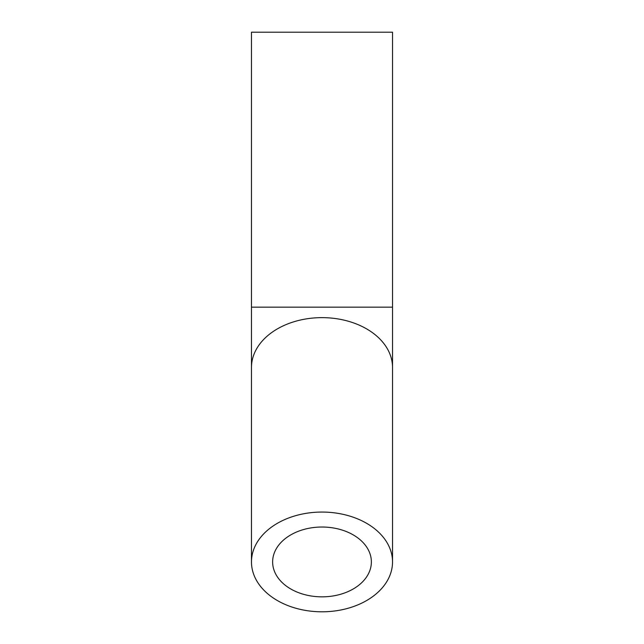 <?xml version="1.0" encoding="UTF-8"?>
<svg xmlns="http://www.w3.org/2000/svg" width="644" height="644" viewBox="0 0 644 644"><rect width="100%" height="100%" fill="white"/><g stroke="black" fill="none" stroke-linecap="round" stroke-linejoin="round"><path stroke-width="0.97" d="M322 596.843A49.371 34.905 0 0 1 272.629 561.93A49.371 34.905 0 0 1 322 527.025A49.371 34.905 0 0 1 371.371 561.93A49.371 34.905 0 0 1 322 596.843M251.474 307.164L251.474 32.2L392.526 32.2L392.526 367.507A70.526 49.87 0 0 0 322 317.637A70.526 49.87 0 0 0 251.474 367.507L251.474 307.164L392.526 307.164M322 512.061A70.526 49.87 180 0 0 251.474 561.93A70.526 49.87 180 0 0 322 611.8A70.526 49.87 180 0 0 392.526 561.93A70.526 49.87 180 0 0 322 512.061M392.526 561.93L392.526 367.507M251.474 561.93L251.474 367.507"/></g></svg>
